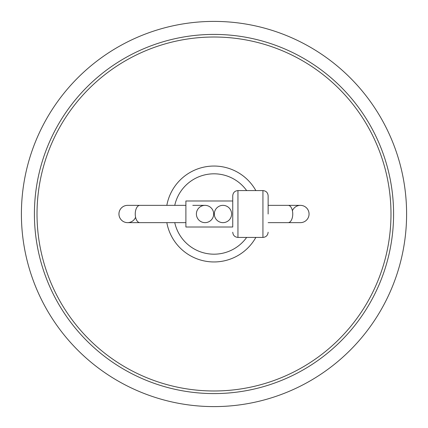<?xml version="1.0" encoding="UTF-8"?>
<svg xmlns="http://www.w3.org/2000/svg" width="428" height="428" viewBox="0 0 428 428"><rect width="100%" height="100%" fill="white"/><g stroke="black" fill="none" stroke-linecap="round" stroke-linejoin="round"><path stroke-width="0.64" d="M406.6 214A192.6 192.6 0 0 0 214 21.4A192.6 192.6 0 0 0 21.4 214A192.6 192.6 0 0 0 214 406.6A192.6 192.6 0 0 0 406.6 214M393.589 214A179.589 179.589 0 0 0 214 34.411A179.589 179.589 0 0 0 34.411 214A179.589 179.589 0 0 0 214 393.589A179.589 179.589 0 0 0 393.589 214M268.137 214L268.137 195.783L268.137 214M246.656 237.422A40.189 40.189 0 0 1 174.752 222.64M174.752 205.36A40.189 40.189 0 0 1 246.656 190.578M309.048 214A8.64 8.64 0 0 0 300.408 205.36L288.172 205.36A8.64 4.58 90 0 1 292.752 214A8.64 4.58 90 0 1 288.172 222.64L300.408 222.64A8.64 8.64 0 0 0 302.077 205.52A8.64 8.64 0 0 0 292.415 210.726M37.017 214A176.983 176.983 0 0 1 214 37.017A176.983 176.983 0 0 1 390.983 214A176.983 176.983 0 0 1 214 390.983A176.983 176.983 0 0 1 37.017 214M166.829 205.36A47.957 47.957 0 0 1 255.848 190.578M255.848 237.422A47.957 47.957 0 0 1 166.829 222.64M185.891 222.64L139.828 222.64A8.64 4.58 -90 0 1 135.248 214A8.64 4.58 -90 0 1 139.828 205.36L127.592 205.36A8.64 8.64 0 0 0 125.923 222.48A8.64 8.64 0 0 0 135.585 217.274M232.741 227.011L232.741 195.783L232.741 200.989L185.891 200.989L185.891 227.011L232.741 227.011L232.741 200.989M213.674 214A8.64 8.64 0 0 1 205.033 222.64A8.64 8.64 0 0 1 196.393 214A8.64 8.64 0 0 1 205.033 205.36A8.64 8.64 0 0 1 213.674 214M214.326 214A8.64 8.64 0 0 1 222.967 205.36A8.64 8.64 0 0 1 231.607 214A8.64 8.64 0 0 1 222.967 222.64A8.64 8.64 0 0 1 214.326 214M118.952 214A8.64 8.64 0 0 0 127.592 222.64A8.64 8.64 0 0 1 118.952 214A8.64 8.64 0 0 1 127.592 205.36M268.137 232.217C267.826 235.379 266.093 237.117 262.931 237.422L262.931 190.578C266.093 190.883 267.826 192.621 268.137 195.783M262.931 237.422L237.947 237.422L237.947 190.578C234.785 190.883 233.046 192.621 232.741 195.783M268.137 205.36L288.172 205.36M262.931 190.578L237.947 190.578M268.137 222.64L288.172 222.64M237.947 237.422C234.785 237.117 233.046 235.379 232.741 232.217M139.828 222.64L127.592 222.64M185.891 205.36L139.828 205.36M192.798 205.36L204.9 205.36"/></g></svg>

